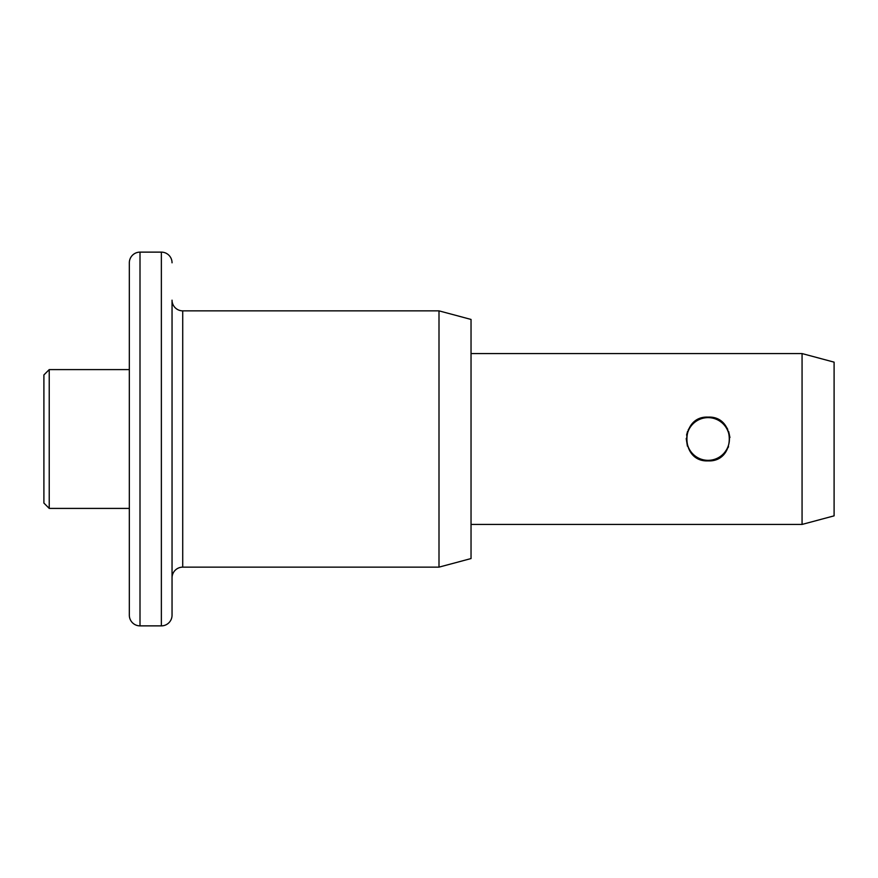 <?xml version="1.0" encoding="UTF-8"?>
<svg xmlns="http://www.w3.org/2000/svg" width="878" height="878" viewBox="0 0 878 878"><rect width="100%" height="100%" fill="white"/><g stroke="black" fill="none" stroke-linecap="round" stroke-linejoin="round"><path stroke-width="1.32" d="M43.9 503.072L43.9 374.928L49.234 369.594L49.234 508.406L43.9 503.072M129.329 615.193L129.329 262.807A10.679 10.679 0 0 1 140.008 252.129L140.008 625.871A10.679 10.679 0 0 1 129.329 615.193M439 310.856L471.036 319.438L471.036 558.562L439 567.144L439 310.856L182.723 310.856A10.679 10.679 0 0 1 172.044 300.177L172.044 615.193A10.679 10.679 0 0 1 161.365 625.871L140.008 625.871M172.044 262.807A10.679 10.679 0 0 0 161.365 252.129L140.008 252.129M172.044 615.193L172.044 577.823A10.679 10.679 0 0 1 182.723 567.144L439 567.144M703.212 417.665L700.271 418.554M697.132 420.046L693.521 422.669M691.963 424.206L688.22 429.814M687.584 431.361L686.563 435.093M686.212 438.55L687.408 446.156M697.78 458.305L700.414 459.501M708.096 460.895C679.846 462.256 679.868 415.733 708.096 417.105C736.346 415.744 736.324 462.256 708.096 460.895L711.981 460.544M129.329 369.594L49.234 369.594M129.329 508.406L49.234 508.406M802.064 353.571L834.1 362.153L834.1 515.847L802.064 524.429L802.064 353.571L471.036 353.571M802.064 524.429L471.036 524.429M715.625 459.556L717.491 458.766M722.715 455.298L728.553 446.792M729.936 437.54L728.707 431.625M727.697 429.254L726.106 426.565M723.571 423.514L720.575 421.023M717.567 419.267L715.482 418.4M709.446 417.149L708.096 417.116M708.074 417.632A21.357 21.357 0 0 0 686.717 438.978A21.357 21.357 0 0 0 708.074 460.335A21.357 21.357 0 0 0 729.431 438.978A21.357 21.357 0 0 0 708.074 417.632M161.365 625.871L161.365 252.129M182.723 310.856L182.723 567.144"/></g></svg>
